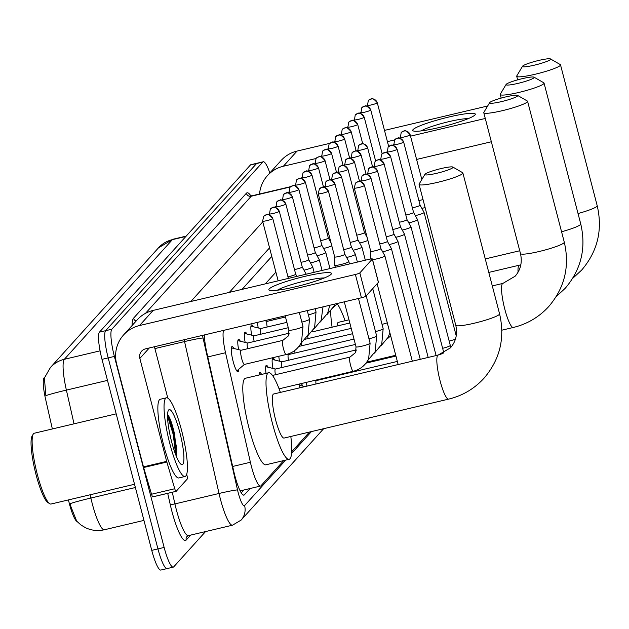<?xml version="1.0" encoding="UTF-8"?>
<svg xmlns="http://www.w3.org/2000/svg" width="629" height="629" viewBox="0 0 629 629"><rect width="100%" height="100%" fill="white"/><g stroke="black" fill="none" stroke-linecap="round" stroke-linejoin="round"><path stroke-width="0.94" d="M258.236 327.945A12.934 2.335 -103.3 0 1 257.442 322.37M251.702 335.178A12.934 2.335 -103.3 0 1 251.6 324.886A12.934 2.335 -103.3 0 1 253.393 326.766M245.168 342.412A12.934 2.335 -103.3 0 1 245.074 332.12A12.934 2.335 -103.3 0 1 246.867 333.999M238.635 349.645A12.934 2.335 -103.3 0 1 238.54 339.353A12.934 2.335 -103.3 0 1 240.333 341.233M238.721 369.286A12.934 2.335 -103.3 0 1 237.959 371.763A12.934 2.335 -103.3 0 1 233.1 361.266A12.934 2.335 -103.3 0 1 232.007 346.587A12.934 2.335 -103.3 0 1 233.799 348.466M279.52 361.203A12.934 2.335 -103.3 0 1 278.789 356.289M272.986 368.437A12.934 2.335 -103.3 0 1 272.892 358.145A12.934 2.335 -103.3 0 1 274.684 360.016M266.051 373.374A12.934 2.335 -103.3 0 1 266.358 365.378A12.934 2.335 -103.3 0 1 268.151 367.25M259.062 375.026A12.934 2.335 -103.3 0 1 259.824 372.612A12.934 2.335 -103.3 0 1 261.585 374.428M306.976 386.12A13.759 2.485 -103.3 0 1 306.425 382.353M299.75 387.826A13.759 2.485 -103.3 0 1 300.041 383.863M301.173 383.596A13.759 2.485 -103.3 0 1 302.808 386.112M223.57 330.39A24.256 4.379 76.7 0 0 225.528 352.727L250.389 462.26A24.256 4.379 76.7 0 0 251.388 466.364A24.256 4.379 76.7 0 0 260.516 486.052A24.256 4.379 76.7 0 0 260.996 485.745L283.734 460.57M68.467 499.906L68.522 500.173A21.826 3.939 76.7 0 0 69.426 503.868A21.826 3.939 76.7 0 0 76.982 521.465M44.659 377.219L44.101 377.832A21.826 3.939 76.7 0 0 45.477 398.629L52.356 428.954M271.791 256.435L242.047 289.371M275.887 272.16L265.312 283.868M291.691 451.748L309.492 432.044M373.249 361.439L374.2 360.386M244.775 364.333A12.934 2.335 -103.3 0 1 244.492 364.529A12.934 2.335 -103.3 0 1 244.311 364.537M90.144 494.779L90.883 498.042A28.297 1.407 167.2 0 0 70.322 503.609L70.951 506.785L76.722 521.189L80.905 524.948L85.442 527.684C91.512 530.546 97.817 531.238 104.375 529.76L143.947 520.395M205.581 531.56L173.746 566.823A24.256 4.379 -103.3 0 1 173.258 567.13A24.256 4.379 -103.3 0 1 164.138 547.442L114.384 356.431A24.256 4.379 -103.3 0 1 111.852 329.219L262.78 162.078L256.593 163.54A24.256 4.379 -103.3 0 1 257.072 163.233A24.256 4.379 -103.3 0 0 256.593 163.54L105.656 330.681L256.593 163.54L250.405 165.002A24.256 4.379 -103.3 0 1 250.885 164.696L263.268 161.771A24.256 4.379 -103.3 0 1 269.841 172.975M114.384 356.431L108.188 357.893A24.256 4.379 -103.3 0 1 105.656 330.681A24.256 4.379 -103.3 0 0 108.188 357.893L157.95 548.913L108.188 357.893L102 359.356A24.256 4.379 -103.3 0 1 99.468 332.143L250.405 165.002M167.55 568.286A24.256 4.379 -103.3 0 1 167.07 568.592A24.256 4.379 -103.3 0 1 157.95 548.913A24.256 4.379 -103.3 0 0 167.07 568.592L160.875 570.055A24.256 4.379 -103.3 0 1 151.754 550.375L102 359.356M50.422 367.509L158.477 247.85A28.297 27.613 42.1 0 1 172.401 239.633L64.339 359.301A28.297 27.613 -137.9 0 0 50.422 367.509L44.4 377.974L45.862 395.657A28.297 1.407 167.2 0 1 66.383 390.106L74.033 423.828M204.425 334.919A24.256 4.379 76.7 0 0 206.917 353.018L233.776 471.349A24.256 4.379 76.7 0 0 234.774 475.453A24.256 4.379 76.7 0 0 243.895 495.133A24.256 4.379 76.7 0 0 244.374 494.826L250.075 488.521M262.78 162.078A24.256 4.379 -103.3 0 1 263.268 161.771M271.783 256.38L241.976 289.395M243.887 489.983L241.269 492.884M331.113 274.26A32.338 3.931 165.4 0 1 330.948 274.425A32.338 3.931 165.4 0 1 301.149 285.385A32.338 3.931 165.4 0 1 269.794 290.354A32.338 3.931 165.4 0 1 269.212 288.9A32.338 3.931 165.4 0 1 304.876 276.359A32.338 3.931 165.4 0 1 331.113 274.26M168.328 415.486A32.338 5.834 -103.3 0 1 172.629 427.555M186.719 474.258L186.939 475.241A4.041 0.731 76.7 0 1 187.198 479.094L176.167 491.304A4.041 0.731 76.7 0 1 176.089 491.351L152.878 496.847A4.041 0.731 -103.3 0 1 151.542 494.229L143.632 467.528A4.041 0.731 -103.3 0 1 143.451 466.867L116.64 363.932A32.338 31.56 42.1 0 1 123.591 334.935A32.338 31.56 42.1 0 1 139.496 325.547L355.377 274.472A4.041 0.487 -14.6 0 0 359.835 272.9L365.905 296.196A4.041 0.487 165.4 0 1 361.447 297.769L145.566 348.843A8.083 7.894 -137.9 0 0 139.85 358.436L166.661 461.371A4.041 0.731 76.7 0 0 166.85 462.04L174.752 488.741A4.041 0.731 76.7 0 0 176.089 491.351M175.994 491.343L152.957 496.8A4.041 0.731 -103.3 0 1 152.878 496.847M123.591 334.935L137.271 319.791A32.338 31.56 42.1 0 1 153.177 310.404L369.058 259.321A4.041 0.487 -14.6 0 1 372.376 258.959A4.041 0.487 -14.6 0 1 372.337 259.062L359.835 272.9M378.359 282.185A4.041 0.487 165.4 0 1 378.446 282.248A4.041 0.487 165.4 0 1 378.399 282.358L365.905 296.196M154.427 346.744L167.809 398.118M324.257 277.994A25.868 3.145 -14.6 0 0 300.3 282.122A25.868 3.145 -14.6 0 0 277.373 290.205M134.535 484.275L51.028 504.033A36.38 6.565 -103.3 0 1 49.715 503.711L47.851 502.516A34.76 6.274 -103.3 0 1 36.034 474.612A34.76 6.274 -103.3 0 1 32.11 436.015L33.243 434.112A36.38 6.565 -103.3 0 1 34.273 433.232L116.192 413.851M49.715 503.711A36.38 6.565 -103.3 0 1 37.347 474.51A36.38 6.565 -103.3 0 1 33.243 434.112M181.632 430.613A40.421 7.296 -103.3 0 1 185.044 476.475A40.421 7.296 -103.3 0 1 169.838 443.673A40.421 7.296 -103.3 0 1 166.426 397.811A40.421 7.296 -103.3 0 1 181.632 430.613M185.044 476.475L178.856 477.946A40.421 7.296 -103.3 0 1 163.65 445.135A40.421 7.296 -103.3 0 1 160.238 399.273L166.426 397.811M171.607 441.715A28.297 5.111 -103.3 0 1 168.423 410.297A28.297 5.111 -103.3 0 1 179.863 432.571A28.297 5.111 -103.3 0 1 181.231 464.43A28.297 5.111 -103.3 0 1 171.607 441.715M176.757 457.283L174.65 434.411C172.134 423.561 169.728 416.854 167.432 414.291M170.223 435.944L169.641 433.169M176.505 456.693L174.233 434.38L167.652 414.511M175.609 454.46L173.266 434.608L167.542 416.021M452.88 167.613A14.553 1.769 -14.6 0 0 452.872 167.062A14.553 1.769 -14.6 0 0 438.924 169.091A14.553 1.769 -14.6 0 0 425.023 174.209A14.553 1.769 -14.6 0 0 424.921 174.343A14.553 1.769 -14.6 0 0 437.249 173.164A14.553 1.769 -14.6 0 0 452.88 167.613M452.872 167.062L462.63 172.684A22.636 2.752 165.4 0 1 462.873 172.967A22.636 2.752 165.4 0 1 462.637 173.549A22.636 2.752 165.4 0 1 439.663 181.852A22.636 2.752 165.4 0 1 419.071 184.383A22.636 2.752 165.4 0 1 419.15 184.014L424.921 174.343M448.587 399.132A22.636 4.088 76.7 0 1 440.072 380.765A22.636 4.088 76.7 0 1 437.705 355.361A22.636 4.088 76.7 0 1 438.161 355.078L273.662 393.998A22.636 4.088 76.7 0 0 275.573 419.685A22.636 4.088 76.7 0 0 284.088 438.059L448.587 399.132C462.551 395.735 474.368 388.753 484.031 378.194C500 359.458 505.181 338.001 499.568 313.824L462.873 172.967M290.81 436.463A44.462 8.028 -103.3 0 1 289.112 459.296A44.462 8.028 -103.3 0 1 272.388 423.207A44.462 8.028 -103.3 0 1 268.638 372.761A44.462 8.028 -103.3 0 1 280.385 392.41M289.112 459.296L265.894 464.792A44.462 8.028 -103.3 0 1 249.17 428.703A44.462 8.028 -103.3 0 1 245.42 378.257L268.638 372.761M517.588 95.954A14.553 1.769 -14.6 0 0 517.581 95.404A14.553 1.769 -14.6 0 0 503.64 97.432A14.553 1.769 -14.6 0 0 489.732 102.543A14.553 1.769 -14.6 0 0 489.629 102.684A14.553 1.769 -14.6 0 0 501.958 101.497A14.553 1.769 -14.6 0 0 517.588 95.954M517.581 95.404L527.338 101.025A22.636 2.752 165.4 0 1 527.589 101.308A22.636 2.752 165.4 0 1 527.346 101.89A22.636 2.752 165.4 0 1 504.372 110.185A22.636 2.752 165.4 0 1 483.78 112.717A22.636 2.752 165.4 0 1 483.858 112.355L489.629 102.684M348.985 319.831L338.371 322.339A22.636 4.088 76.7 0 0 337.065 326.019M332.096 327.198A44.462 8.028 -103.3 0 1 330.705 311.261M337.309 303.949A44.462 8.028 -103.3 0 1 345.093 320.751M534.052 77.729A14.553 1.769 -14.6 0 0 534.045 77.17A14.553 1.769 -14.6 0 0 520.097 79.199A14.553 1.769 -14.6 0 0 506.196 84.317A14.553 1.769 -14.6 0 0 506.093 84.451A14.553 1.769 -14.6 0 0 518.422 83.272A14.553 1.769 -14.6 0 0 534.052 77.729M534.045 77.17L543.802 82.8A22.636 2.752 165.4 0 1 544.046 83.083A22.636 2.752 165.4 0 1 543.81 83.657A22.636 2.752 165.4 0 1 520.836 91.96A22.636 2.752 165.4 0 1 500.244 94.492A22.636 2.752 165.4 0 1 500.322 94.122L506.093 84.451M372.911 360.692A44.462 8.028 -103.3 0 1 372.879 361.526M550.509 59.496A14.553 1.769 -14.6 0 0 550.501 58.945A14.553 1.769 -14.6 0 0 536.561 60.974A14.553 1.769 -14.6 0 0 522.652 66.084A14.553 1.769 -14.6 0 0 522.55 66.226A14.553 1.769 -14.6 0 0 534.878 65.046A14.553 1.769 -14.6 0 0 550.509 59.496M550.501 58.945L560.258 64.567A22.636 2.752 165.4 0 1 560.51 64.85A22.636 2.752 165.4 0 1 560.274 65.432A22.636 2.752 165.4 0 1 537.3 73.727A22.636 2.752 165.4 0 1 516.7 76.266A22.636 2.752 165.4 0 1 516.779 75.897L522.55 66.226M372.557 259.651A7.273 0.881 -14.6 0 0 376.779 258.873A7.273 0.881 -14.6 0 0 384.806 256.05A7.273 0.881 -14.6 0 0 384.885 255.861A7.273 0.881 -14.6 0 0 384.877 255.838L412.317 361.195M370.788 251.12A5.252 0.637 -14.6 0 0 370.733 251.238A5.252 0.637 -14.6 0 0 370.733 251.254A5.252 0.637 -14.6 0 0 375.057 250.782A5.252 0.637 -14.6 0 0 380.852 248.738A5.252 0.637 -14.6 0 0 380.907 248.604A5.252 0.637 -14.6 0 0 380.899 248.589A5.252 0.637 -14.6 0 0 380.789 248.518M382.652 251.789A7.273 0.881 -14.6 0 0 383.313 251.639A7.273 0.881 -14.6 0 0 391.34 248.817A7.273 0.881 -14.6 0 0 391.419 248.628A7.273 0.881 -14.6 0 0 391.403 248.604L387.433 241.363A5.252 0.637 -14.6 0 0 387.433 241.355A5.252 0.637 -14.6 0 0 387.322 241.284M379.688 243.942A5.252 0.637 -14.6 0 0 381.583 243.541A5.252 0.637 -14.6 0 0 387.385 241.505A5.252 0.637 -14.6 0 0 387.44 241.371L370.976 178.164A5.252 0.637 -14.6 0 0 370.851 178.07M389.186 244.555A7.273 0.881 -14.6 0 0 389.846 244.398A7.273 0.881 -14.6 0 0 397.874 241.575A7.273 0.881 -14.6 0 0 397.953 241.394A7.273 0.881 -14.6 0 0 397.937 241.371L393.966 234.13M386.222 236.708A5.252 0.637 -14.6 0 0 388.117 236.307A5.252 0.637 -14.6 0 0 393.911 234.271A5.252 0.637 -14.6 0 0 393.974 234.137A5.252 0.637 -14.6 0 0 393.966 234.122A5.252 0.637 -14.6 0 0 393.856 234.043M395.72 237.322A7.273 0.881 -14.6 0 0 396.38 237.164A7.273 0.881 -14.6 0 0 404.408 234.342A7.273 0.881 -14.6 0 0 404.478 234.161A7.273 0.881 -14.6 0 0 404.471 234.13L436.109 355.566M392.755 229.475A5.252 0.637 -14.6 0 0 394.65 229.074A5.252 0.637 -14.6 0 0 400.445 227.038A5.252 0.637 -14.6 0 0 400.5 226.904A5.252 0.637 -14.6 0 0 400.492 226.888A5.252 0.637 -14.6 0 0 400.39 226.81M402.253 230.088A7.273 0.881 -14.6 0 0 402.914 229.931A7.273 0.881 -14.6 0 0 410.934 227.108A7.273 0.881 -14.6 0 0 411.012 226.927A7.273 0.881 -14.6 0 0 411.004 226.896L443.76 352.641A7.273 0.881 -14.6 0 1 443.736 352.751A7.273 0.881 -14.6 0 1 443.681 352.822A7.273 0.881 -14.6 0 1 436.101 355.542M399.289 222.241A5.252 0.637 -14.6 0 0 401.184 221.84A5.252 0.637 -14.6 0 0 406.979 219.804A5.252 0.637 -14.6 0 0 407.034 219.67A5.252 0.637 -14.6 0 0 407.026 219.655A5.252 0.637 -14.6 0 0 406.924 219.576M408.787 222.855A7.273 0.881 -14.6 0 0 409.448 222.697A7.273 0.881 -14.6 0 0 417.467 219.875A7.273 0.881 -14.6 0 0 417.546 219.694A7.273 0.881 -14.6 0 0 417.538 219.663L450.293 345.407A7.273 0.881 -14.6 0 1 450.27 345.518A7.273 0.881 -14.6 0 1 450.215 345.588A7.273 0.881 -14.6 0 1 442.635 348.309M405.823 215.008A5.252 0.637 -14.6 0 0 407.718 214.607A5.252 0.637 -14.6 0 0 413.512 212.571A5.252 0.637 -14.6 0 0 413.567 212.437A5.252 0.637 -14.6 0 0 413.56 212.413A5.252 0.637 -14.6 0 0 413.457 212.343M415.313 215.621A7.273 0.881 -14.6 0 0 415.973 215.464A7.273 0.881 -14.6 0 0 424.001 212.641A7.273 0.881 -14.6 0 0 424.08 212.46A7.273 0.881 -14.6 0 0 424.072 212.429L456.229 335.878M412.357 207.767A5.252 0.637 -14.6 0 0 414.252 207.373A5.252 0.637 -14.6 0 0 420.046 205.337A5.252 0.637 -14.6 0 0 420.101 205.203A5.252 0.637 -14.6 0 0 420.093 205.18A5.252 0.637 -14.6 0 0 419.983 205.109M316.411 380.608A7.273 1.313 76.7 0 0 316.285 380.6A7.273 1.313 76.7 0 0 315.962 383.989M421.847 208.388A7.273 0.881 -14.6 0 0 422.507 208.23A7.273 0.881 -14.6 0 0 425.102 207.554M418.883 200.533A5.252 0.637 -14.6 0 0 420.785 200.14A5.252 0.637 -14.6 0 0 423.018 199.55M322.748 378.493A7.273 1.313 76.7 0 0 322.85 379.051M334.84 265.029A7.273 0.881 -14.6 0 0 334.762 265.186A7.273 0.881 -14.6 0 0 340.745 264.55A7.273 0.881 -14.6 0 0 348.765 261.727A7.273 0.881 -14.6 0 0 348.843 261.546A7.273 0.881 -14.6 0 0 348.836 261.522L344.865 254.281A5.252 0.637 -14.6 0 0 344.857 254.273A5.252 0.637 -14.6 0 0 344.755 254.195M335.304 267.309L334.762 265.21A7.273 0.881 -14.6 0 0 334.762 265.21L334.691 256.931A5.252 0.637 -14.6 0 0 339.015 256.459A5.252 0.637 -14.6 0 0 344.81 254.423A5.252 0.637 -14.6 0 0 344.865 254.289L328.401 191.082A5.252 0.637 -14.6 0 0 328.283 190.988M334.754 256.805A5.252 0.637 -14.6 0 0 334.691 256.915A5.252 0.637 -14.6 0 0 334.699 256.939L318.235 193.732A5.252 0.637 -14.6 0 0 323.015 193.142A5.252 0.637 -14.6 0 0 328.346 191.216A5.252 0.637 -14.6 0 0 328.401 191.082C321.82 183.621 322.779 188.574 321.922 187.34L319.414 188.889A5.252 5.126 -137.9 0 1 322.001 187.356A5.252 5.126 42.1 0 1 328.346 191.216M346.61 257.473A7.273 0.881 -14.6 0 0 347.271 257.316A7.273 0.881 -14.6 0 0 355.299 254.493A7.273 0.881 -14.6 0 0 355.377 254.313A7.273 0.881 -14.6 0 0 355.369 254.281L351.399 247.048A5.252 0.637 -14.6 0 0 351.391 247.04A5.252 0.637 -14.6 0 0 351.281 246.961M343.646 249.627A5.252 0.637 -14.6 0 0 345.549 249.226A5.252 0.637 -14.6 0 0 351.344 247.189A5.252 0.637 -14.6 0 0 351.399 247.055L334.935 183.849A5.252 0.637 -14.6 0 0 334.817 183.754M275.526 369.05A7.273 1.313 76.7 0 0 275.4 369.05A7.273 1.313 76.7 0 0 275.431 374.735M353.144 250.24A7.273 0.881 -14.6 0 0 353.805 250.083A7.273 0.881 -14.6 0 0 361.832 247.26A7.273 0.881 -14.6 0 0 361.911 247.079A7.273 0.881 -14.6 0 0 361.895 247.048L357.925 239.814A5.252 0.637 -14.6 0 0 357.925 239.798A5.252 0.637 -14.6 0 0 357.815 239.728M350.18 242.393A5.252 0.637 -14.6 0 0 352.075 241.992A5.252 0.637 -14.6 0 0 357.877 239.956A5.252 0.637 -14.6 0 0 357.932 239.822L341.468 176.615A5.252 0.637 -14.6 0 0 341.343 176.521M282.051 361.817A7.273 1.313 76.7 0 0 281.934 361.817A7.273 1.313 76.7 0 0 281.965 367.501M359.678 243.006A7.273 0.881 -14.6 0 0 360.338 242.849A7.273 0.881 -14.6 0 0 367.902 240.364M356.714 235.16A5.252 0.637 -14.6 0 0 358.609 234.759A5.252 0.637 -14.6 0 0 364.403 232.722A5.252 0.637 -14.6 0 0 364.466 232.588A5.252 0.637 -14.6 0 0 364.458 232.565A5.252 0.637 -14.6 0 0 364.348 232.494M288.585 354.583A7.273 1.313 76.7 0 0 288.459 354.583A7.273 1.313 76.7 0 0 288.499 360.268M366.212 235.773A7.273 0.881 -14.6 0 0 366.676 235.663M363.248 227.918A5.252 0.637 -14.6 0 0 364.592 227.651M294.655 350.565A7.273 1.313 76.7 0 0 295.032 353.026M301.189 343.332A7.273 1.313 76.7 0 0 301.558 345.793M307.723 336.098A7.273 1.313 76.7 0 0 308.092 338.559M241.174 350.267A7.273 1.313 76.7 0 0 241.049 350.267A7.273 1.313 76.7 0 0 241.662 358.522A7.273 1.313 76.7 0 0 244.398 364.427A7.273 1.313 76.7 0 0 244.508 364.372M474.966 114.95A32.338 3.931 165.4 0 1 474.809 115.115A32.338 3.931 165.4 0 1 445.01 126.075A32.338 3.931 165.4 0 1 413.646 131.044A32.338 3.931 165.4 0 1 413.064 129.598A32.338 3.931 165.4 0 1 448.736 117.049A32.338 3.931 165.4 0 1 474.966 114.95M259.557 194.007A32.338 31.56 42.1 0 1 267.443 175.633A32.338 31.56 42.1 0 1 283.357 166.245L315.915 158.539M267.443 175.633L281.124 160.481A32.338 31.56 42.1 0 1 297.03 151.094L329.698 143.365M387.417 141.619L394.532 139.937M410.533 136.155L485.274 118.464M334.133 142.319L334.62 142.201M384.492 130.4L487.656 105.994M491.343 141.761L416.602 159.444M468.118 118.684A25.868 3.145 -14.6 0 0 444.16 122.82A25.868 3.145 -14.6 0 0 421.226 130.903M287.948 276.776A5.252 0.637 -14.6 0 0 289.851 276.383A5.252 0.637 -14.6 0 0 295.646 274.338A5.252 0.637 -14.6 0 0 295.701 274.205A5.252 0.637 -14.6 0 0 295.693 274.189A5.252 0.637 -14.6 0 0 295.583 274.118M247.7 343.033A7.273 1.313 76.7 0 0 247.582 343.033A7.273 1.313 76.7 0 0 247.614 348.71M294.482 269.542A5.252 0.637 -14.6 0 0 296.377 269.149A5.252 0.637 -14.6 0 0 302.179 267.105A5.252 0.637 -14.6 0 0 302.234 266.971A5.252 0.637 -14.6 0 0 302.227 266.955A5.252 0.637 -14.6 0 0 302.117 266.885M254.234 335.8A7.273 1.313 76.7 0 0 254.108 335.8A7.273 1.313 76.7 0 0 254.147 341.476M303.98 270.156A7.273 0.881 -14.6 0 0 304.64 270.006A7.273 0.881 -14.6 0 0 312.668 267.183A7.273 0.881 -14.6 0 0 312.739 266.995A7.273 0.881 -14.6 0 0 312.731 266.971L308.76 259.73A5.252 0.637 -14.6 0 0 308.76 259.722A5.252 0.637 -14.6 0 0 308.65 259.651M301.016 262.309A5.252 0.637 -14.6 0 0 302.911 261.916A5.252 0.637 -14.6 0 0 308.705 259.871A5.252 0.637 -14.6 0 0 308.76 259.738L292.359 196.767A5.252 0.637 -14.6 0 0 292.241 196.673M260.768 328.566A7.273 1.313 76.7 0 0 260.642 328.566A7.273 1.313 76.7 0 0 260.673 334.243M310.514 262.922A7.273 0.881 -14.6 0 0 311.174 262.773A7.273 0.881 -14.6 0 0 319.202 259.95A7.273 0.881 -14.6 0 0 319.273 259.761A7.273 0.881 -14.6 0 0 319.265 259.738L315.294 252.496A5.252 0.637 -14.6 0 0 315.286 252.488A5.252 0.637 -14.6 0 0 315.184 252.418M307.55 255.075A5.252 0.637 -14.6 0 0 309.444 254.682A5.252 0.637 -14.6 0 0 315.239 252.638A5.252 0.637 -14.6 0 0 315.294 252.504L298.893 189.533A5.252 0.637 -14.6 0 0 298.775 189.439M267.301 321.333A7.273 1.313 76.7 0 0 267.176 321.333A7.273 1.313 76.7 0 0 267.207 327.009M317.047 255.689A7.273 0.881 -14.6 0 0 317.708 255.539A7.273 0.881 -14.6 0 0 325.728 252.716A7.273 0.881 -14.6 0 0 325.806 252.528A7.273 0.881 -14.6 0 0 325.798 252.504L321.828 245.263A5.252 0.637 -14.6 0 0 321.82 245.255A5.252 0.637 -14.6 0 0 321.718 245.184M314.083 247.842A5.252 0.637 -14.6 0 0 315.978 247.441A5.252 0.637 -14.6 0 0 321.773 245.404A5.252 0.637 -14.6 0 0 321.828 245.271L305.427 182.3A5.252 0.637 -14.6 0 0 305.309 182.206M273.536 318.565A7.273 1.313 76.7 0 0 273.741 319.776M323.573 248.455A7.273 0.881 -14.6 0 0 324.242 248.298A7.273 0.881 -14.6 0 0 331.798 245.813M320.617 240.608A5.252 0.637 -14.6 0 0 322.512 240.207A5.252 0.637 -14.6 0 0 328.307 238.171A5.252 0.637 -14.6 0 0 328.362 238.037A5.252 0.637 -14.6 0 0 328.354 238.021A5.252 0.637 -14.6 0 0 328.244 237.943M330.107 241.222A7.273 0.881 -14.6 0 0 330.571 241.111M327.143 233.375A5.252 0.637 -14.6 0 0 328.487 233.107M232.659 466.459L250.389 462.26M207.798 356.926L225.528 352.727M135.384 487.514L90.883 498.042A32.338 5.834 76.7 0 0 92.211 503.514A32.338 5.834 76.7 0 0 104.375 529.76M158.477 247.85L173.046 239.232A32.338 5.834 76.7 0 0 172.401 239.633L185.893 236.441M100.082 350.84L64.339 359.301A32.338 5.834 76.7 0 0 66.383 390.106L107.48 380.388M151.754 550.375L164.138 547.442M99.468 332.143L111.852 329.219M243.321 495.078L244.374 494.826M202.491 335.375A16.165 2.917 76.7 0 0 203.049 338.025L237.526 489.936A16.165 2.917 76.7 0 0 238.194 492.672A16.165 2.917 76.7 0 0 244.595 505.59L285.668 460.114M244.595 505.59A16.165 15.78 -137.9 0 1 241.119 520.089L232.526 525.191A32.338 5.834 -103.3 0 1 220.362 498.946A32.338 5.834 -103.3 0 1 219.026 493.474L174.925 503.908A32.338 5.834 76.7 0 0 176.254 509.38A32.338 5.834 76.7 0 0 188.417 535.625L187.072 536.388A4.041 3.947 42.1 0 0 186.208 540.012A36.38 6.565 -103.3 0 1 171.796 510.945A36.38 6.565 -103.3 0 1 170.302 504.788L167.699 493.34M190.65 535.098L186.208 540.012M132.09 325.523A36.38 6.565 -103.3 0 1 133.521 318.219L246.364 193.26A36.38 6.565 -103.3 0 1 250.837 195.863M237.526 489.936A16.165 0.802 167.2 0 0 219.026 493.474L184.549 341.563L154.907 348.576M203.049 338.025A16.165 0.802 167.2 0 0 184.549 341.563A32.338 5.834 -103.3 0 1 184.14 339.715M172.275 492.255L174.925 503.908L170.302 504.788M290.236 187.002L251.246 196.224L145.511 313.321M290.669 186.648L251.891 195.816A32.338 5.834 76.7 0 0 251.246 196.224A4.041 3.947 42.1 0 1 246.364 193.26M190.878 301.48L262.788 221.856M291.557 453.588L311.426 431.588M269.558 247.842L229.333 292.383M136.123 321.057A4.041 3.947 42.1 0 1 133.521 318.219M153.177 310.404L139.496 325.547M378.399 282.358L372.337 259.062M149.317 347.955L139.85 358.436M143.451 466.867L166.661 461.371M361.447 297.769L355.377 274.472M166.85 462.04L143.632 467.528M151.542 494.229L174.752 488.741M173.486 433.57A32.338 5.834 -103.3 0 1 176.953 450.128M169.578 418.033A33.148 5.983 -103.3 0 1 171.08 422.185M438.161 355.078L450.435 347.853C455.946 341.508 457.723 333.968 455.758 325.24A22.636 2.752 -14.6 0 0 476.35 322.708A22.636 2.752 -14.6 0 0 499.324 314.406A22.636 2.752 -14.6 0 0 499.568 313.824M492.295 285.92L502.87 283.42A22.636 4.088 76.7 0 0 502.422 283.703A22.636 4.088 76.7 0 0 504.78 309.098A22.636 4.088 76.7 0 0 513.295 327.473C527.259 324.069 539.077 317.095 548.747 306.535C564.716 287.791 569.89 266.334 564.276 242.165L527.589 101.308M502.87 283.42L515.151 276.194C520.663 269.841 522.432 262.301 520.466 253.573A22.636 2.752 -14.6 0 0 541.066 251.042A22.636 2.752 -14.6 0 0 564.04 242.747A22.636 2.752 -14.6 0 0 564.276 242.165M561.571 231.763A22.636 2.752 -14.6 0 0 580.496 224.514A22.636 2.752 -14.6 0 0 580.74 223.94L544.046 83.083M488.78 272.42L519.334 265.186A22.636 4.088 76.7 0 0 518.886 265.477A22.636 4.088 76.7 0 0 518.044 272.223M578.027 213.53A22.636 2.752 -14.6 0 0 596.96 206.288A22.636 2.752 -14.6 0 0 597.196 205.707L560.51 64.85M354.324 187.914A5.252 0.637 -14.6 0 0 354.269 188.047A5.252 0.637 -14.6 0 0 359.049 187.458A5.252 0.637 -14.6 0 0 364.388 185.531A5.252 0.637 -14.6 0 0 364.443 185.398A5.252 0.637 -14.6 0 0 364.325 185.303M364.388 185.531A5.252 5.126 42.1 0 0 358.043 181.679A5.252 5.126 -137.9 0 0 355.456 183.204L354.269 188.047L370.733 251.254L370.796 258.967M360.857 180.68A5.252 0.637 -14.6 0 0 360.802 180.814A5.252 0.637 -14.6 0 0 365.583 180.224A5.252 0.637 -14.6 0 0 370.921 178.298A5.252 0.637 -14.6 0 0 370.976 178.164C364.388 170.703 365.347 175.656 364.498 174.422L361.989 175.971A5.252 5.126 -137.9 0 1 364.576 174.445A5.252 5.126 42.1 0 1 370.921 178.298M367.391 173.447A5.252 0.637 -14.6 0 0 367.336 173.58A5.252 0.637 -14.6 0 0 372.116 172.991A5.252 0.637 -14.6 0 0 377.447 171.064A5.252 0.637 -14.6 0 0 377.51 170.931A5.252 0.637 -14.6 0 0 377.384 170.836M377.447 171.064A5.252 5.126 42.1 0 0 371.11 167.212A5.252 5.126 -137.9 0 0 368.523 168.737L367.58 174.516M373.925 166.213A5.252 0.637 -14.6 0 0 373.87 166.347A5.252 0.637 -14.6 0 0 378.65 165.757A5.252 0.637 -14.6 0 0 383.981 163.831A5.252 0.637 -14.6 0 0 384.036 163.697A5.252 0.637 -14.6 0 0 383.918 163.603M383.981 163.831A5.252 5.126 42.1 0 0 377.636 159.97A5.252 5.126 -137.9 0 0 375.057 161.496L374.113 167.283M380.459 158.98A5.252 0.637 -14.6 0 0 380.403 159.113A5.252 0.637 -14.6 0 0 385.184 158.524A5.252 0.637 -14.6 0 0 390.515 156.597A5.252 0.637 -14.6 0 0 390.57 156.464A5.252 0.637 -14.6 0 0 390.452 156.369M390.515 156.597A5.252 5.126 42.1 0 0 384.17 152.737A5.252 5.126 -137.9 0 0 381.583 154.262L380.647 160.049M386.992 151.746A5.252 0.637 -14.6 0 0 386.937 151.88A5.252 0.637 -14.6 0 0 391.718 151.29A5.252 0.637 -14.6 0 0 397.048 149.364A5.252 0.637 -14.6 0 0 397.103 149.23A5.252 0.637 -14.6 0 0 396.985 149.136M397.048 149.364A5.252 5.126 42.1 0 0 390.703 145.503A5.252 5.126 -137.9 0 0 388.117 147.029L387.181 152.816M393.526 144.513A5.252 0.637 -14.6 0 0 393.463 144.646A5.252 0.637 -14.6 0 0 398.251 144.057A5.252 0.637 -14.6 0 0 403.582 142.13A5.252 0.637 -14.6 0 0 403.637 141.997A5.252 0.637 -14.6 0 0 403.519 141.902M403.582 142.13A5.252 5.126 42.1 0 0 397.237 138.27A5.252 5.126 -137.9 0 0 394.65 139.795L393.707 145.574M449.161 341.075A7.273 0.881 -14.6 0 0 455.443 339.094M400.052 137.271A5.252 0.637 -14.6 0 0 399.997 137.413A5.252 0.637 -14.6 0 0 404.777 136.823A5.252 0.637 -14.6 0 0 410.116 134.897A5.252 0.637 -14.6 0 0 410.171 134.763A5.252 0.637 -14.6 0 0 410.045 134.669M410.116 134.897A5.252 5.126 42.1 0 0 403.771 131.036A5.252 5.126 -137.9 0 0 401.184 132.562L400.241 138.341M455.695 333.842A7.273 0.881 -14.6 0 0 456.512 333.637M318.29 193.598A5.252 0.637 -14.6 0 0 318.235 193.732L319.414 188.889M272.467 375.434L349.952 357.099A7.273 1.313 76.7 0 0 349.748 357.28A7.273 1.313 76.7 0 0 350.573 365.355A7.273 1.313 76.7 0 0 353.309 371.259L279.072 388.824M356.045 346.705A7.273 0.881 -14.6 0 0 356.022 346.823A7.273 0.881 -14.6 0 0 362.642 346.005A7.273 0.881 -14.6 0 0 370.025 343.34A7.273 0.881 -14.6 0 0 370.08 343.269A7.273 0.881 -14.6 0 0 370.104 343.151L358.459 298.468M324.816 186.365A5.252 0.637 -14.6 0 0 324.761 186.498A5.252 0.637 -14.6 0 0 329.541 185.909A5.252 0.637 -14.6 0 0 334.88 183.982A5.252 0.637 -14.6 0 0 334.935 183.849C328.354 176.387 329.305 181.341 328.456 180.106L325.948 181.647A5.252 5.126 -137.9 0 1 328.535 180.122A5.252 5.126 42.1 0 1 334.88 183.982M368.971 338.819A7.273 0.881 -14.6 0 0 376.559 336.106A7.273 0.881 -14.6 0 0 376.606 336.035A7.273 0.881 -14.6 0 0 376.637 335.917L366.204 295.866M356.234 350.133A7.273 1.313 76.7 0 0 356.069 351.029M331.349 179.131A5.252 0.637 -14.6 0 0 331.294 179.265A5.252 0.637 -14.6 0 0 336.075 178.675A5.252 0.637 -14.6 0 0 341.413 176.749A5.252 0.637 -14.6 0 0 341.468 176.615C334.88 169.154 335.839 174.107 334.99 172.873L332.482 174.414A5.252 5.126 -137.9 0 1 335.068 172.889A5.252 5.126 42.1 0 1 341.413 176.749M375.505 331.585A7.273 0.881 -14.6 0 0 383.092 328.873A7.273 0.881 -14.6 0 0 383.14 328.802A7.273 0.881 -14.6 0 0 383.163 328.684L372.73 288.632M337.883 171.898A5.252 0.637 -14.6 0 0 337.828 172.032A5.252 0.637 -14.6 0 0 342.608 171.442A5.252 0.637 -14.6 0 0 347.939 169.516A5.252 0.637 -14.6 0 0 348.002 169.382A5.252 0.637 -14.6 0 0 347.876 169.287M347.939 169.516A5.252 5.126 42.1 0 0 341.602 165.655A5.252 5.126 -137.9 0 0 339.015 167.18L338.072 172.967M382.039 324.352A7.273 0.881 -14.6 0 0 387.283 322.787M344.417 164.664A5.252 0.637 -14.6 0 0 344.362 164.798A5.252 0.637 -14.6 0 0 349.142 164.208A5.252 0.637 -14.6 0 0 354.473 162.282A5.252 0.637 -14.6 0 0 354.528 162.148A5.252 0.637 -14.6 0 0 354.41 162.054M354.473 162.282A5.252 5.126 42.1 0 0 348.128 158.422A5.252 5.126 -137.9 0 0 345.549 159.947L344.606 165.726M350.951 157.423A5.252 0.637 -14.6 0 0 350.896 157.565A5.252 0.637 -14.6 0 0 355.676 156.975A5.252 0.637 -14.6 0 0 361.007 155.048A5.252 0.637 -14.6 0 0 361.062 154.915A5.252 0.637 -14.6 0 0 360.944 154.82M361.007 155.048A5.252 5.126 42.1 0 0 354.662 151.188A5.252 5.126 -137.9 0 0 352.075 152.713L351.139 158.492M357.484 150.189A5.252 0.637 -14.6 0 0 357.429 150.323A5.252 0.637 -14.6 0 0 362.21 149.741A5.252 0.637 -14.6 0 0 367.54 147.815A5.252 0.637 -14.6 0 0 367.595 147.681A5.252 0.637 -14.6 0 0 367.478 147.587M367.54 147.815A5.252 5.126 42.1 0 0 361.195 143.955A5.252 5.126 -137.9 0 0 358.609 145.48L357.673 151.259M262.647 220.983A5.252 0.637 -14.6 0 0 262.592 221.117A5.252 0.637 -14.6 0 0 267.372 220.527A5.252 0.637 -14.6 0 0 272.711 218.601A5.252 0.637 -14.6 0 0 272.766 218.467A5.252 0.637 -14.6 0 0 272.64 218.373M272.711 218.601A5.252 5.126 42.1 0 0 266.366 214.748A5.252 5.126 -137.9 0 0 263.779 216.274L262.592 221.117L278.152 280.833M241.049 350.267L282.83 340.383A7.273 1.313 76.7 0 0 282.618 340.556A7.273 1.313 76.7 0 0 283.443 348.631A7.273 1.313 76.7 0 0 286.179 354.536L244.398 364.427M288.915 329.989A7.273 0.881 -14.6 0 0 288.892 330.099A7.273 0.881 -14.6 0 0 295.512 329.289A7.273 0.881 -14.6 0 0 302.895 326.624A7.273 0.881 -14.6 0 0 302.95 326.553A7.273 0.881 -14.6 0 0 302.974 326.435L299.333 312.464M297.03 151.094L283.357 166.245M269.181 213.75A5.252 0.637 -14.6 0 0 269.126 213.884A5.252 0.637 -14.6 0 0 273.906 213.294A5.252 0.637 -14.6 0 0 279.237 211.368A5.252 0.637 -14.6 0 0 279.292 211.234A5.252 0.637 -14.6 0 0 279.174 211.14M279.237 211.368A5.252 5.126 42.1 0 0 272.9 207.507A5.252 5.126 -137.9 0 0 270.313 209.032L269.369 214.819M301.849 322.103A7.273 0.881 -14.6 0 0 309.429 319.383A7.273 0.881 -14.6 0 0 309.484 319.32A7.273 0.881 -14.6 0 0 309.507 319.202L307.267 310.584M289.104 333.417A7.273 1.313 76.7 0 0 288.939 334.306M275.714 206.516A5.252 0.637 -14.6 0 0 275.659 206.65A5.252 0.637 -14.6 0 0 280.44 206.06A5.252 0.637 -14.6 0 0 285.77 204.134A5.252 0.637 -14.6 0 0 285.825 204A5.252 0.637 -14.6 0 0 285.708 203.906M285.77 204.134A5.252 5.126 42.1 0 0 279.425 200.274A5.252 5.126 -137.9 0 0 276.846 201.799L275.903 207.586M308.375 314.87A7.273 0.881 -14.6 0 0 315.962 312.149A7.273 0.881 -14.6 0 0 316.017 312.078A7.273 0.881 -14.6 0 0 316.041 311.968L315.192 308.705M282.248 199.283A5.252 0.637 -14.6 0 0 282.193 199.417A5.252 0.637 -14.6 0 0 286.973 198.827A5.252 0.637 -14.6 0 0 292.304 196.901A5.252 0.637 -14.6 0 0 292.359 196.767C285.778 189.305 286.738 194.259 285.881 193.024L283.372 194.565A5.252 5.126 -137.9 0 1 285.959 193.04A5.252 5.126 42.1 0 1 292.304 196.901M288.782 192.049A5.252 0.637 -14.6 0 0 288.727 192.183A5.252 0.637 -14.6 0 0 293.507 191.593A5.252 0.637 -14.6 0 0 298.838 189.667A5.252 0.637 -14.6 0 0 298.893 189.533C292.312 182.072 293.271 187.025 292.414 185.791L289.906 187.332A5.252 5.126 -137.9 0 1 292.493 185.807A5.252 5.126 42.1 0 1 298.838 189.667M295.308 184.808A5.252 0.637 -14.6 0 0 295.253 184.95A5.252 0.637 -14.6 0 0 300.033 184.36A5.252 0.637 -14.6 0 0 305.372 182.434A5.252 0.637 -14.6 0 0 305.427 182.3C298.846 174.838 299.797 179.792 298.948 178.557L296.44 180.098A5.252 5.126 -137.9 0 1 299.027 178.573A5.252 5.126 42.1 0 1 305.372 182.434M301.841 177.575A5.252 0.637 -14.6 0 0 301.786 177.716A5.252 0.637 -14.6 0 0 306.567 177.126A5.252 0.637 -14.6 0 0 311.905 175.2A5.252 0.637 -14.6 0 0 311.96 175.066A5.252 0.637 -14.6 0 0 311.835 174.972M311.905 175.2A5.252 5.126 42.1 0 0 305.56 171.34A5.252 5.126 -137.9 0 0 302.974 172.865L302.03 178.644M308.375 170.341A5.252 0.637 -14.6 0 0 308.32 170.475A5.252 0.637 -14.6 0 0 313.1 169.893A5.252 0.637 -14.6 0 0 318.431 167.967A5.252 0.637 -14.6 0 0 318.494 167.833A5.252 0.637 -14.6 0 0 318.368 167.739M318.431 167.967A5.252 5.126 42.1 0 0 312.094 164.106A5.252 5.126 -137.9 0 0 309.507 165.631L308.564 171.41M314.909 163.108A5.252 0.637 -14.6 0 0 314.854 163.241A5.252 0.637 -14.6 0 0 319.634 162.659A5.252 0.637 -14.6 0 0 324.965 160.733A5.252 0.637 -14.6 0 0 325.02 160.592A5.252 0.637 -14.6 0 0 324.902 160.505M324.965 160.733A5.252 5.126 42.1 0 0 318.62 156.873A5.252 5.126 -137.9 0 0 316.041 158.398L315.098 164.177M321.443 155.874A5.252 0.637 -14.6 0 0 321.388 156.008A5.252 0.637 -14.6 0 0 326.168 155.426A5.252 0.637 -14.6 0 0 331.499 153.5A5.252 0.637 -14.6 0 0 331.554 153.358A5.252 0.637 -14.6 0 0 331.436 153.272M331.499 153.5A5.252 5.126 42.1 0 0 325.154 149.639A5.252 5.126 -137.9 0 0 322.567 151.164L321.631 156.943M327.976 148.641A5.252 0.637 -14.6 0 0 327.921 148.774A5.252 0.637 -14.6 0 0 332.702 148.185A5.252 0.637 -14.6 0 0 338.032 146.258A5.252 0.637 -14.6 0 0 338.087 146.125A5.252 0.637 -14.6 0 0 337.97 146.038M338.032 146.258A5.252 5.126 42.1 0 0 331.687 142.406A5.252 5.126 -137.9 0 0 329.101 143.931L328.165 149.71M334.502 141.407A5.252 0.637 -14.6 0 0 334.447 141.541A5.252 0.637 -14.6 0 0 339.228 140.951A5.252 0.637 -14.6 0 0 344.566 139.025A5.252 0.637 -14.6 0 0 344.621 138.891A5.252 0.637 -14.6 0 0 344.503 138.805M344.566 139.025A5.252 5.126 42.1 0 0 338.221 135.172A5.252 5.126 -137.9 0 0 335.634 136.697L334.691 142.476M341.036 134.174A5.252 0.637 -14.6 0 0 340.981 134.307A5.252 0.637 -14.6 0 0 345.761 133.718A5.252 0.637 -14.6 0 0 351.1 131.791A5.252 0.637 -14.6 0 0 351.155 131.658A5.252 0.637 -14.6 0 0 351.029 131.563M351.1 131.791A5.252 5.126 42.1 0 0 344.755 127.939A5.252 5.126 -137.9 0 0 342.168 129.464L341.225 135.243M347.57 126.94A5.252 0.637 -14.6 0 0 347.515 127.074A5.252 0.637 -14.6 0 0 352.295 126.484A5.252 0.637 -14.6 0 0 357.634 124.558A5.252 0.637 -14.6 0 0 357.689 124.424A5.252 0.637 -14.6 0 0 357.563 124.33M357.634 124.558A5.252 5.126 42.1 0 0 351.289 120.705A5.252 5.126 -137.9 0 0 348.702 122.23L347.758 128.009M354.103 119.707A5.252 0.637 -14.6 0 0 354.048 119.84A5.252 0.637 -14.6 0 0 358.829 119.251A5.252 0.637 -14.6 0 0 364.16 117.324A5.252 0.637 -14.6 0 0 364.215 117.191A5.252 0.637 -14.6 0 0 364.097 117.096M364.16 117.324A5.252 5.126 42.1 0 0 357.815 113.472A5.252 5.126 -137.9 0 0 355.236 114.997L354.292 120.776M360.637 112.473A5.252 0.637 -14.6 0 0 360.582 112.607A5.252 0.637 -14.6 0 0 365.363 112.017A5.252 0.637 -14.6 0 0 370.693 110.091A5.252 0.637 -14.6 0 0 370.748 109.957A5.252 0.637 -14.6 0 0 370.63 109.863M370.693 110.091A5.252 5.126 42.1 0 0 364.348 106.238A5.252 5.126 -137.9 0 0 361.769 107.763L360.826 113.542M367.171 105.24A5.252 0.637 -14.6 0 0 367.116 105.373A5.252 0.637 -14.6 0 0 371.896 104.784A5.252 0.637 -14.6 0 0 377.227 102.857A5.252 0.637 -14.6 0 0 377.282 102.724A5.252 0.637 -14.6 0 0 377.164 102.629M377.227 102.857A5.252 5.126 42.1 0 0 370.882 98.997A5.252 5.126 -137.9 0 0 368.295 100.522L367.36 106.309M240.144 490.872L260.516 486.052M173.046 239.232L186.184 236.119M173.258 567.13L167.07 568.592M232.526 525.191L188.417 535.625M295.402 185.524L294.726 185.681M251.891 195.816L250.075 195.603L250.727 196.311M241.119 520.089L323.652 428.695M378.446 282.248L372.376 258.959M455.758 325.24L419.071 184.383M366.746 362.147L395.743 355.283M501.84 330.186L513.295 327.473M520.466 253.573L483.78 112.717M556.154 296.676L565.204 288.302C581.172 269.566 586.354 248.109 580.74 223.94M501.179 98.085L500.244 94.492M519.334 265.186L520.836 264.785M572.618 278.45L581.668 270.077C597.636 251.333 602.81 229.876 597.196 205.707M517.636 79.859L516.7 76.266M485.266 258.92L519.735 250.759M355.456 183.204L357.964 181.655C358.821 182.89 357.862 177.936 364.443 185.398L380.907 248.604L384.877 255.838M398.157 364.545L377.117 283.773M361.046 181.75L361.989 175.971M420.251 359.316L391.419 248.628M428.176 357.445L397.953 241.394M368.523 168.737L371.031 167.188C371.881 168.423 370.921 163.469 377.51 170.931L393.974 234.137M375.057 161.496L377.557 159.955C378.414 161.189 377.455 156.236 384.036 163.697L400.5 226.904L404.471 234.13M381.583 154.262L384.091 152.721C384.948 153.956 383.989 149.002 390.57 156.464L407.034 219.67L411.004 226.896M450.741 347.515L450.293 345.407M388.117 147.029L390.625 145.488C391.482 146.722 390.523 141.769 397.103 149.23L413.567 212.437L417.538 219.663M304.868 386.615L299.742 385.365M394.65 139.795L397.158 138.254C398.015 139.489 397.056 134.535 403.637 141.997L420.101 205.203L424.072 212.429M316.34 380.592L315.129 380.293M316.285 380.6L397.347 361.423M401.184 132.562L403.692 131.021C404.541 132.255 403.582 127.302 410.171 134.763L421.831 179.524M366.007 363.153L395.948 356.061M349.952 357.099L355.503 352.633L356.022 346.823L344.299 301.826M370.104 343.151L368.657 358.852C365.37 365.363 360.252 369.498 353.309 371.259M349.472 263.96L348.843 261.546M261.483 374.452L259.164 373.885M325.004 187.434L325.948 181.647M376.637 335.917L375.191 351.619L367.855 360.386M357.398 262.081L355.377 254.313M275.455 369.034L265.697 366.652M275.4 369.05L356.258 349.921M331.538 180.201L332.482 174.414M383.163 328.684L381.724 344.385L374.389 353.152M365.331 260.202L361.911 247.079M281.989 361.801L272.231 359.418M281.934 361.817L355.401 344.433M389.838 332.615L388.258 337.152L380.922 345.919M339.015 167.18L341.523 165.639C342.373 166.874 341.413 161.92 348.002 169.382L364.466 232.588L367.147 237.479M288.522 354.567L287.249 354.261M288.459 354.583L354.001 339.078M390.688 335.878L387.456 338.685M345.549 159.947L348.049 158.406C348.906 159.64 347.947 154.687 354.528 162.148L359.568 181.474M298.877 346.43L352.61 333.716M352.075 152.713L354.583 151.172C355.44 152.407 354.481 147.453 361.062 154.915L366.102 174.241M305.411 339.196L351.21 328.362M358.609 145.48L361.117 143.939C361.974 145.173 361.015 140.22 367.595 147.681L372.627 167.007M311.945 331.963L349.818 322.999M244.453 364.411L236.795 370.921M282.83 340.383L288.381 335.91L288.892 330.099L285.173 315.813M302.974 326.435L301.535 342.129C298.24 348.639 293.122 352.775 286.179 354.536M263.779 216.274L266.287 214.725C267.136 215.959 266.177 211.006 272.766 218.467L288.381 278.411M241.104 350.251L231.346 347.868M309.507 319.202L308.061 334.895L300.733 343.67M270.313 209.032L272.813 207.491C273.67 208.726 272.711 203.772 279.292 211.234L295.701 274.205L296.904 276.398M247.637 343.017L237.88 340.635M247.582 343.033L289.136 333.197M316.041 311.968L314.594 327.662L307.267 336.436M276.846 201.799L279.347 200.258C280.204 201.492 279.245 196.539 285.825 204L302.234 266.971L306.197 274.197M254.171 335.784L244.406 333.401M254.108 335.8L288.271 327.717M282.437 200.352L283.372 194.565M323.023 306.858L321.128 320.428L313.8 329.203M314.13 272.318L312.739 266.995M260.705 328.55L250.94 326.168M260.642 328.566L286.879 322.355M288.97 193.119L289.906 187.332M329.785 305.254L327.662 313.195L320.326 321.969M322.056 270.446L319.273 259.761M267.239 321.317L264.612 320.672M267.176 321.333L285.48 317M295.496 185.877L296.44 180.098M335.005 304.019L334.196 305.961L326.86 314.736M329.989 268.567L325.806 252.528M337.804 303.359L333.394 307.502M302.974 172.865L305.482 171.324C306.331 172.558 305.372 167.605 311.96 175.066L328.362 238.037L331.043 242.928M309.507 165.631L312.015 164.09C312.865 165.325 311.905 160.371 318.494 167.833L323.526 187.159M316.041 158.398L318.541 156.857C319.398 158.091 318.439 153.138 325.02 160.592L330.06 179.925M322.567 151.164L325.075 149.616C325.932 150.858 324.973 145.904 331.554 153.358L336.594 172.692M329.101 143.931L331.609 142.382C332.466 143.624 331.507 138.671 338.087 146.125L343.119 165.451M335.634 136.697L338.143 135.149C339 136.391 338.04 131.437 344.621 138.891L349.653 158.217M342.168 129.464L344.676 127.915C345.525 129.157 344.566 124.196 351.155 131.658L356.187 150.984M348.702 122.23L351.21 120.682C352.059 121.924 351.1 116.963 357.689 124.424L362.721 143.75M355.236 114.997L357.736 113.448C358.593 114.682 357.634 109.729 364.215 117.191L375.615 160.961M361.769 107.763L364.27 106.215C365.127 107.449 364.167 102.496 370.748 109.957L382.149 153.728M368.295 100.522L370.803 98.981C371.66 100.215 370.701 95.262 377.282 102.724L388.683 146.494"/></g></svg>
